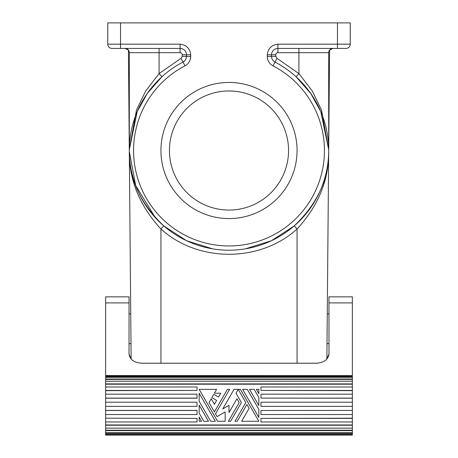 <?xml version="1.0" encoding="UTF-8"?>
<svg xmlns="http://www.w3.org/2000/svg" width="458" height="458" viewBox="0 0 458 458"><rect width="100%" height="100%" fill="white"/><g stroke="black" fill="none" stroke-linecap="round" stroke-linejoin="round"><path stroke-width="0.69" d="M271.537 54.805L271.537 56.397L267.283 56.397A10.637 10.637 0 0 0 273.014 65.832A95.436 95.436 0 0 1 303.007 210.777A95.436 95.436 0 0 1 154.993 210.777A95.436 95.436 0 0 1 184.986 65.832A10.637 10.637 0 0 0 190.717 56.397L190.717 54.805C189.956 48.474 186.412 44.93 180.08 44.168L180.08 48.422L112.021 48.422A4.254 4.254 0 0 1 107.767 44.168L107.767 22.9L350.233 22.9L350.233 44.168L277.92 44.168C271.588 44.93 268.044 48.474 267.283 54.805L271.537 54.805A6.383 6.383 0 0 1 277.92 48.422A6.383 6.383 0 0 0 271.537 54.805L275.79 54.805L275.79 56.397L271.537 56.397A6.383 6.383 0 0 0 274.977 62.059L276.941 58.286L275.79 56.397M328.964 296.847L352.362 296.847L328.964 296.847L328.964 354.005L326.875 359.066L328.689 151.386C328.987 179.811 318.442 205.694 297.065 229.04L294.276 225.863L271.399 240.742L245.351 248.86M317.165 363.211L160.935 363.211L160.935 229.04L163.724 225.863L186.601 240.742L212.649 248.86M294.276 225.863C317.589 203.472 329.056 178.649 328.689 151.386L329.571 50.082L332.943 48.422A4.254 4.254 0 0 0 328.689 52.676L328.689 149.663L320.829 111.718L310.73 93.432L296.051 76.744A99.689 99.689 32.8 0 0 274.977 62.059A6.383 6.383 0 0 1 271.537 56.397M350.233 44.168A4.254 4.254 0 0 1 345.979 48.422L277.92 48.422L277.92 44.168M140.835 363.211L160.935 363.211M180.08 44.168L120.528 44.168L120.528 22.9M160.935 150.516A68.065 68.065 0 0 0 229 218.581A68.065 68.065 0 0 0 297.065 150.516A68.065 68.065 0 0 0 229 82.451A68.065 68.065 0 0 0 160.935 150.516M328.689 149.646L321.522 110.057L312.304 90.993L298.908 73.595L276.941 58.286M184.986 65.832L183.023 62.059A6.383 6.383 136.8 0 0 186.463 56.397L182.21 56.397L181.059 58.286L183.023 62.059A6.383 6.383 0 0 0 186.463 56.397L186.463 54.805L190.717 54.805M129.311 149.663L137.171 111.718L147.27 93.432L161.949 76.744A99.689 99.689 -32.7 0 1 183.023 62.059A99.689 99.689 0 0 0 151.695 213.462A99.689 99.689 0 0 0 306.305 213.462A99.689 99.689 0 0 0 274.977 62.059L273.014 65.832M180.08 48.422A6.383 6.383 0 0 1 186.463 54.805A6.383 6.383 0 0 0 180.08 48.422L180.08 52.676A2.13 2.13 0 0 1 182.21 54.805L186.463 54.805M169.449 150.516A59.551 59.551 0 0 0 229 210.067A59.551 59.551 0 0 0 288.551 150.516A59.551 59.551 0 0 0 229 90.965A59.551 59.551 0 0 0 169.449 150.516M328.964 354.005C328.197 359.599 323.938 362.679 316.203 363.234L141.797 363.234C134.062 362.679 129.803 359.599 129.036 354.005L131.125 359.066L129.311 151.386C129.013 179.811 139.558 205.694 160.935 229.04C198.182 262.674 259.818 262.674 297.065 229.04L297.065 363.211M181.059 58.286L159.092 73.595L145.696 90.993L136.478 110.057L129.311 149.629L129.311 52.676A4.254 4.254 0 0 0 125.057 48.422L128.429 50.082L129.311 151.386C128.944 178.649 140.411 203.472 163.724 225.863M129.311 151.421L135.7 185.633L155.417 217.779M245.826 402.559L238.458 389.798L237.965 389.798L236.002 393.199L241.4 402.559L230.597 421.274L228.387 421.274L239.191 402.559L236.981 398.729L229 412.555L229 405.324L222.737 408.937L234.032 389.369L240.421 389.369L258.839 421.274L241.647 421.274L249.141 408.301L246.931 404.471L237.227 421.274L235.017 421.274L245.826 402.559M328.689 52.676L298.908 52.676L298.908 73.595L296.051 76.744M161.949 76.744L159.092 73.595L159.092 48.422M105.638 402.21L197.032 402.21L197.032 406.361L105.638 406.361L105.638 383.901L352.362 383.901L352.362 375.617L105.638 375.549L352.362 375.617M105.638 432.524L352.362 432.524L352.362 433.537L105.638 433.537L105.638 430.217L352.362 430.217L352.362 428.133L105.638 428.133L105.638 424.961L352.362 424.961L352.362 421.973L260.968 421.973L260.968 418.377L352.362 418.377L352.362 414.524L260.968 414.524L260.968 410.494L352.362 410.42L260.968 410.494M352.362 377.34L105.638 377.34L105.638 376.613L352.362 376.613M352.362 410.42L352.362 406.361L260.968 406.361L260.968 402.21L352.362 402.21L352.362 398.116L260.968 398.116L260.968 394.166L352.362 394.166L352.362 390.434L260.968 390.434L352.362 390.645M352.362 406.361L352.362 402.21M210.703 421.274L215.369 421.274L199.161 393.199L199.161 401.282L210.703 421.274M258.839 389.369L258.839 393.622L256.383 389.369L258.839 389.369M217.098 416.614L225.17 411.954L225.17 421.274L217.579 421.274L199.161 389.369L216.6 389.369L214.39 393.199L220.773 393.199L218.535 397.069L213.749 394.309L211.831 397.624L216.623 400.389L214.39 404.259L211.195 398.729L208.985 402.559L214.39 411.914L227.403 389.369L229.613 389.369L215.495 413.832L217.098 416.614M352.362 434.808L105.638 434.808L105.638 433.949L352.362 433.949L352.362 435.1L105.638 435.1L105.638 434.808M105.638 383.901L105.638 379.407L352.362 379.407M105.638 430.577L352.362 430.577L352.362 430.217M199.161 417.02L199.161 421.274L201.617 421.274L199.161 417.02M199.161 405.112L199.161 413.19L203.827 421.274L208.493 421.274L199.161 405.112M352.362 390.434L352.362 386.993L260.968 386.993L260.968 390.434M352.362 414.524L352.362 410.494M105.638 398.22L197.032 398.22L197.032 394.166L105.638 394.166M258.839 409.366L258.839 417.444L242.631 389.369L247.297 389.369L258.839 409.366M105.638 296.847L129.036 296.847L105.638 296.847L105.638 375.549M129.036 296.847L129.036 302.904L105.638 302.904M352.362 428.133L352.362 425.247L105.638 425.247M258.839 397.452L258.839 405.536L249.507 389.369L254.173 389.369L258.839 397.452M105.638 433.537L105.638 433.949M352.362 433.537L352.362 433.949M105.638 381.233L352.362 381.233M105.638 418.188L197.032 418.377L105.638 418.188L105.638 414.524L197.032 414.524L197.032 410.42L105.638 410.42L105.638 406.361M105.638 414.524L105.638 410.494L197.032 410.494M105.638 390.434L197.032 390.434L105.638 390.645M352.362 421.973L352.362 418.377M352.362 432.524L352.362 430.577M105.638 379.407L105.638 377.34M105.638 379.029L352.362 379.029M352.362 398.116L352.362 394.166M197.032 398.116L105.638 398.116M197.032 390.434L197.032 386.993L105.638 386.993M105.638 424.961L105.638 421.973L197.032 421.973L197.032 418.377M105.638 421.973L105.638 418.377M260.968 418.377L352.362 418.188M352.362 296.847L352.362 375.549M352.362 386.993L352.362 384.21L105.638 384.21M352.362 384.21L352.362 383.901M260.968 398.116L352.362 398.22M105.638 430.217L105.638 428.133M129.036 354.005L129.036 302.904M352.362 424.961L352.362 425.247M352.362 376.195L105.638 376.195L105.638 375.617M105.638 376.613L105.638 376.195M337.472 48.422L337.472 22.9M267.283 56.397L267.283 54.805M275.79 54.805A2.13 2.13 0 0 1 277.92 52.676L298.908 52.676L298.908 48.422M186.463 56.397L190.717 56.397M277.92 52.676L277.92 48.422M120.528 48.422L120.528 44.168L107.767 44.168M129.311 52.676L180.08 52.676M182.21 56.397L182.21 54.805M352.362 302.904L328.964 302.904M328.964 343.643L327.012 343.643M129.036 313.867L130.73 313.867L129.036 313.867M129.036 343.643L130.988 343.643M328.964 313.867L327.27 313.867L328.964 313.867"/></g></svg>
